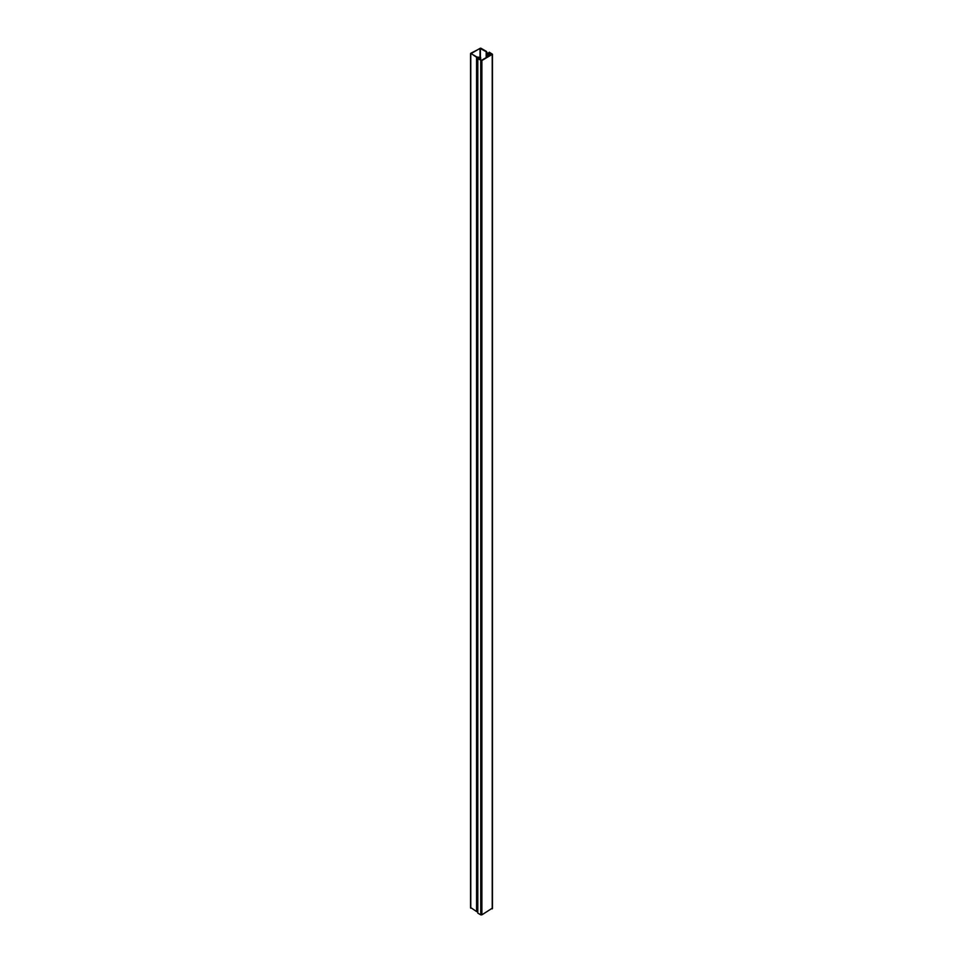 <?xml version="1.0" encoding="UTF-8"?>
<svg xmlns="http://www.w3.org/2000/svg" width="963" height="963" viewBox="0 0 963 963"><rect width="100%" height="100%" fill="white"/><g stroke="black" fill="none" stroke-linecap="round" stroke-linejoin="round"><path stroke-width="1.44" d="M481.873 60.537L492.454 54.241L489.264 52.207L491.852 54.349L481.5 60.32L477.804 58.827L481.873 60.537L481.873 914.85L492.225 908.229M480.766 60.537L480.766 914.85L481.873 914.85M480.766 914.85L477.804 913.141L477.804 58.827M491.118 54.771L489.084 52.953L486.616 53.663L486.195 51.713L480.019 48.367L471.063 53.591L476.95 57.058L480.573 57.443L479.02 58.611L480.766 60.115L478.382 58.611L479.827 57.624L476.577 57.262L470.775 53.278L480.766 48.15L486.568 51.496L487.061 53.35L489.264 52.64L491.491 54.554M477.804 911.744L476.577 911.576L476.577 57.262M470.775 907.591L476.577 911.576M492.225 908.867L492.225 54.554M480.019 57.238L480.019 48.367M480.393 48.367L480.393 57.335M486.195 51.713L486.195 57.611M470.775 53.916L470.775 908.229M486.267 51.809L486.267 57.575M477.058 911.708L477.058 57.395M489.084 52.953L489.084 55.95M488.71 56.155L488.71 52.953M487.23 53.808L487.23 57.01M486.532 57.419L486.532 53.567M480.573 59.574L480.573 57.66M486.869 53.808L486.869 57.226M486.616 57.371L486.616 53.663M492.454 908.554L492.454 54.241M470.546 907.904L470.546 53.591M480.657 59.622L480.657 57.551"/></g></svg>
